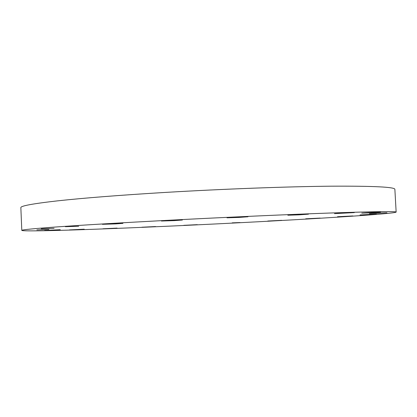<?xml version="1.0" encoding="UTF-8"?>
<svg xmlns="http://www.w3.org/2000/svg" width="417" height="417" viewBox="0 0 417 417"><rect width="100%" height="100%" fill="white"/><g stroke="black" fill="none" stroke-linecap="round" stroke-linejoin="round"><path stroke-width="0.63" d="M305.708 218.816L320.23 218.075L305.708 218.816M337.525 216.731L352.881 215.938L337.525 216.731M360.017 214.943L376.421 214.093L360.017 214.943M378.49 213.056L369.379 213.671L386.971 212.748L378.49 213.056M371.406 212.493L361.758 213.155L370.864 212.837L380.554 212.17L371.406 212.493M344.327 212.941L334.465 213.634L354.32 212.602L344.327 212.941M297.503 214.536L287.866 215.224L298.801 214.864L308.486 214.171L297.503 214.536M235.996 217.163L226.994 217.815L238.951 217.429L248 216.772L235.996 217.163M169.521 220.442L161.41 221.031L174.223 220.624L182.385 220.025L169.521 220.442M109.582 223.799L102.389 224.32L115.697 223.893L122.937 223.366L109.582 223.799M65.37 226.692L78.714 226.249L65.37 226.692M41.226 228.761L54.095 228.318L41.226 228.761M36.852 229.876L48.93 229.454L36.852 229.876M44.624 230.465L60.283 229.699L44.624 230.465M69.483 229.918L84.239 229.194L69.483 229.918M102.978 228.787L117.068 228.094L102.978 228.787M141.942 227.218L155.609 226.54L141.942 227.218M183.814 225.331L197.314 224.659L183.814 225.331M267.808 221.031L281.736 220.322L267.808 221.031M232.191 222.85L240.03 222.553L232.191 222.85M167.076 220.348C225.628 217.267 289.773 214.411 332.646 212.931C375.279 211.518 396.447 211.242 396.15 212.097C394.242 213.926 313.131 218.993 235.162 222.965C184.976 225.529 138.267 227.614 95.029 229.225C54.184 230.71 22.607 231.404 21.799 230.403C21.512 229.793 33.714 228.599 58.406 226.812C84.912 224.94 121.139 222.787 167.076 220.348M21.799 230.403L20.85 207.656C20.516 205.946 32.667 203.689 57.291 200.885C83.728 198.002 119.882 195.172 165.752 192.393C224.226 188.932 288.324 186.576 331.207 186.185C373.861 185.972 395.087 187.03 394.873 189.36L396.15 212.097"/></g></svg>
